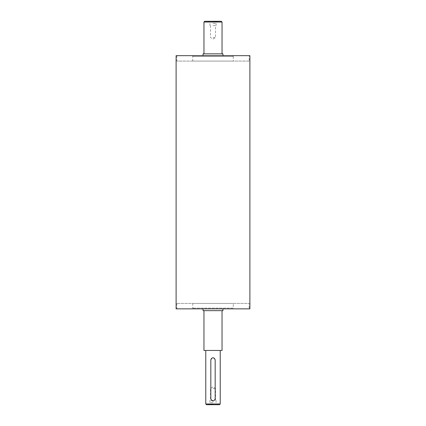 <?xml version="1.0" encoding="UTF-8"?>
<svg xmlns="http://www.w3.org/2000/svg" width="426" height="426" viewBox="0 0 426 426"><rect width="100%" height="100%" fill="white"/><g stroke="black" fill="none" stroke-linecap="round" stroke-linejoin="round"><path stroke-width="0.32" stroke-dasharray="2.13 1.6" d="M203.053 310.66L222.947 310.66M203.958 310.66L222.042 310.66L203.958 310.66M203.053 53.852L222.947 53.852M203.958 53.852L222.042 53.852L203.958 53.852M203.053 55.662L222.947 55.662L203.053 55.662M203.053 308.85L222.947 308.85L203.053 308.85M213 404.46L208.841 404.46L213 404.46M213 404.7L208.426 404.7L213 404.7M213 402.581L209.927 402.581L213 402.581M213 400.36L209.927 400.36L213 400.36M213 21.54L217.159 21.54L213 21.54M213 21.3L217.574 21.3L213 21.3M213 23.419L216.073 23.419L213 23.419M213 25.64L216.073 25.64L213 25.64M213 388.421L215.503 388.421L213 388.421M213 37.579L215.503 37.579L213 37.579M210.827 359.848A2.173 2.173 0 0 1 215.002 359.017A2.173 2.173 0 0 1 215.173 359.848L215.173 398.912A2.173 2.173 0 0 1 210.998 399.748A2.173 2.173 0 0 1 210.827 398.912L210.827 359.848M233.256 303.424L192.744 303.424L233.256 303.424L233.256 308.126L192.744 308.126L233.256 308.126L232.532 308.85L193.468 308.85L232.532 308.85M232.532 55.662L193.468 55.662L232.532 55.662L233.256 56.386L192.744 56.386L233.256 56.386L233.256 61.088L192.744 61.088L233.256 61.088M205.769 403.976L220.231 403.976M219.512 404.7L206.488 404.7M220.231 350.444L205.769 350.444L220.231 350.444M204.682 21.3L221.318 21.3M222.042 22.024L203.958 22.024M176.108 308.85L249.892 308.85M249.167 308.85L176.833 308.85L249.167 308.85L249.167 303.424L176.833 303.424L249.167 303.424M203.958 350.444L222.042 350.444M249.167 61.088L176.833 61.088L249.167 61.088L249.167 55.662L176.833 55.662L249.167 55.662M176.108 55.662L249.892 55.662M209.927 400.36L209.927 402.581L208.426 404.7M216.073 400.36L216.073 402.581L217.574 404.7M216.073 25.64L216.073 23.419L217.574 21.3M209.927 25.64L209.927 23.419L208.426 21.3M215.503 400.36L215.503 388.421L213 386.92L210.497 388.421L210.497 400.36M210.497 25.64L210.497 37.579L213 39.08L215.503 37.579L215.503 25.64M193.468 308.85L192.744 308.126L192.744 303.424M193.468 55.662L192.744 56.386L192.744 61.088M176.833 303.424L176.833 308.85M176.833 55.662L176.833 61.088"/><path stroke-width="0.64" d="M222.947 308.85L222.947 310.66L203.053 310.66L203.053 308.85M222.947 55.662L222.947 53.852L203.053 53.852L203.053 55.662M210.827 359.848C212.276 357.052 213.724 357.052 215.173 359.848L215.173 398.912C213.724 401.713 212.276 401.713 210.827 398.912L210.827 359.848M220.231 403.976L205.769 403.976L206.488 404.7L219.512 404.7L220.231 403.976L220.231 350.444M222.042 22.024L221.318 21.3L204.682 21.3L203.958 22.024L222.042 22.024L222.042 53.852M249.892 308.85L176.108 308.85L176.108 55.662L249.892 55.662L249.892 308.85M222.042 310.66L222.042 350.444L203.958 350.444L203.958 310.66M205.769 350.444L205.769 403.976M203.958 22.024L203.958 53.852"/></g></svg>
